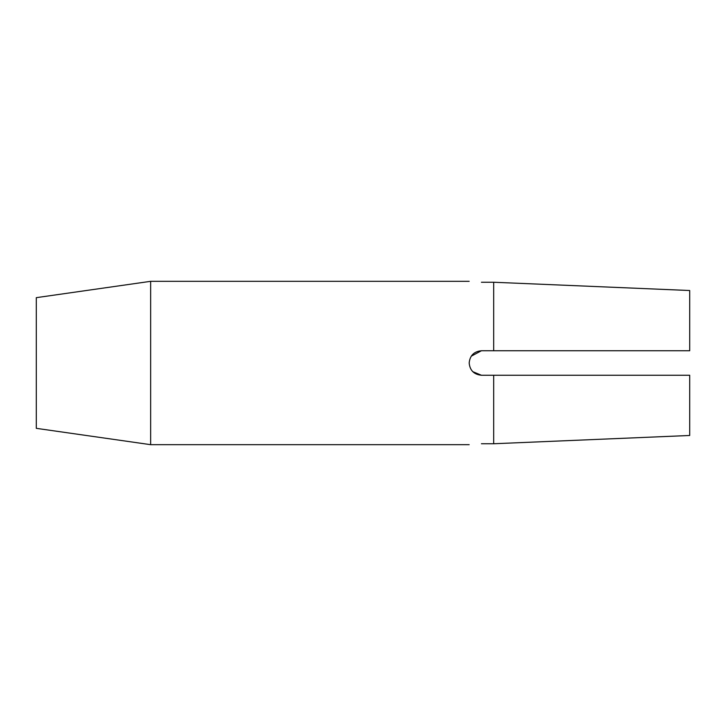 <?xml version="1.0" encoding="UTF-8"?>
<svg xmlns="http://www.w3.org/2000/svg" width="726" height="726" viewBox="0 0 726 726"><rect width="100%" height="100%" fill="white"/><g stroke="black" fill="none" stroke-linecap="round" stroke-linejoin="round"><path stroke-width="1.09" d="M472.817 371.721L481.429 375.251C473.987 374.516 469.903 370.432 469.178 363C469.903 355.568 473.987 351.484 481.429 350.749L689.7 350.749L689.7 290.518L493.68 282.251L493.68 350.749M481.429 443.749C465.629 444.757 465.629 444.757 481.429 443.749L493.68 443.749L689.7 435.482L689.7 375.251L481.429 375.251L472.744 371.648M471.238 356.194L481.429 350.749M150.645 444.675L150.645 281.325L36.3 297.66L36.3 428.34L150.645 444.675L469.178 444.675M493.68 375.251L493.68 443.749L689.7 435.482M481.429 282.251C465.629 281.243 465.629 281.243 481.429 282.251L493.68 282.251L689.7 290.518M150.645 281.325L469.178 281.325"/></g></svg>
